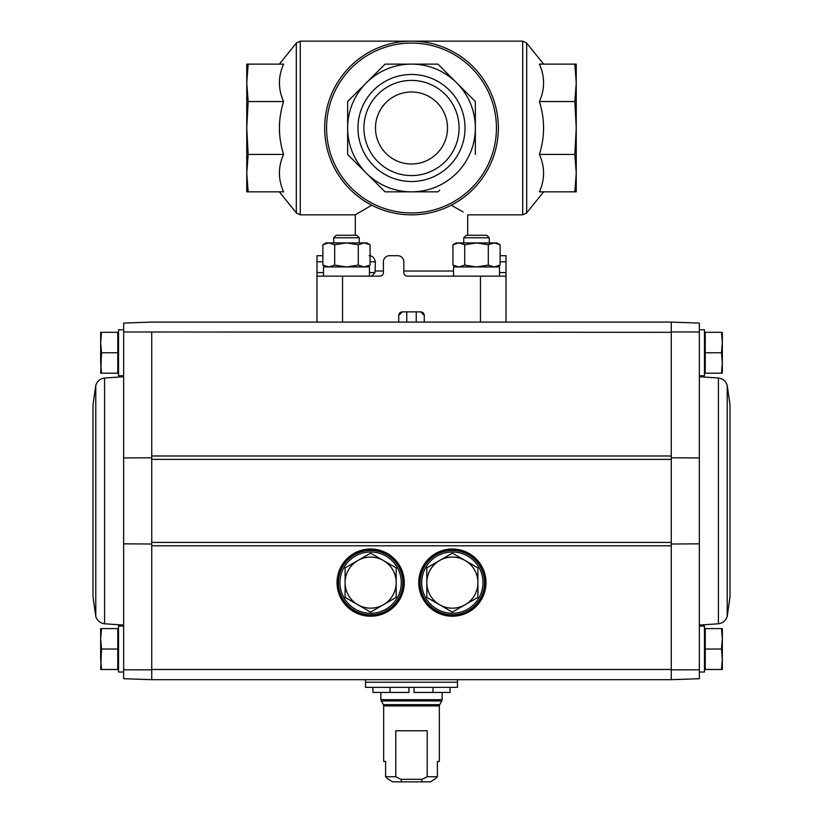<?xml version="1.0" encoding="UTF-8"?>
<svg xmlns="http://www.w3.org/2000/svg" width="823" height="823" viewBox="0 0 823 823"><rect width="100%" height="100%" fill="white"/><g stroke="black" fill="none" stroke-linecap="round" stroke-linejoin="round"><path stroke-width="1.23" d="M416.232 322.102L416.232 311.886M406.768 322.102L406.768 311.886M424.267 322.102L424.267 315.466A3.58 3.58 0 0 0 420.697 311.886L424.267 315.466M420.697 311.886L402.303 311.886A3.58 3.58 0 0 0 398.733 315.466L402.303 311.886M398.733 315.466L398.733 322.102M500.117 255.696L506.001 255.696L506.001 276.127L407.416 276.127A3.58 3.58 0 0 1 403.836 272.557L403.836 261.827A6.131 6.131 0 0 0 397.704 255.696L389.536 255.696A6.131 6.131 0 0 0 383.405 261.827L383.405 272.557A3.58 3.58 0 0 1 379.825 276.127L316.999 276.127L316.999 322.102M371.77 205.205L355.31 214.834L300.292 214.834L296.311 212.92L296.311 43.063L279.378 64.132M369.136 255.696C372.253 255.655 374.331 257.702 375.381 261.827L375.01 272.557L371.698 276.127M451.23 205.205C472.844 217.632 472.844 217.632 451.23 205.205L463.174 211.974M543.622 191.841L526.689 212.92L522.708 214.834L467.69 214.834L467.69 235.265M574.835 191.841L576.244 191.841L576.244 173.139L574.835 191.841L539.394 191.841C544.97 179.455 544.97 166.987 539.394 154.436C544.96 136.803 544.96 119.17 539.394 101.538C544.97 89.151 544.97 76.683 539.394 64.132L574.835 64.132L576.244 82.835L574.835 101.538L576.244 127.987L574.835 154.436L576.244 173.139L576.244 64.132L574.835 64.132M574.835 154.436L539.394 154.436M574.835 101.538L539.394 101.538M576.244 173.128L576.244 82.845M248.165 64.132L283.606 64.132C278.03 76.529 278.03 88.997 283.606 101.538C278.04 119.181 278.04 136.813 283.606 154.436C278.03 166.832 278.03 179.301 283.606 191.841L248.165 191.841L246.756 173.149L246.756 64.132L248.165 64.132L246.756 82.835L248.165 101.538L246.756 127.987L248.165 154.436L246.756 173.139L246.756 191.841L248.165 191.841M283.606 101.538L248.165 101.538M283.606 154.436L248.165 154.436M347.645 154.436L347.645 101.538L347.645 154.436L385.051 191.841L411.5 191.841A63.855 63.855 0 0 0 456.652 82.835A63.855 63.855 0 0 0 347.645 127.987A63.855 63.855 0 0 0 411.5 191.841L437.949 191.841L385.051 191.841L349.384 156.175M385.051 64.132L437.949 64.132L385.051 64.132L347.645 101.538L383.312 65.881M475.355 101.538L475.355 154.436L475.355 101.538L437.949 64.132L473.616 99.799M437.949 191.841L439.688 190.103M324.663 127.987A86.837 86.837 0 0 0 454.924 203.199A86.837 86.837 0 0 0 454.924 52.785A86.837 86.837 0 0 0 324.663 127.987A86.837 86.837 0 0 0 454.924 203.199A86.837 86.837 0 0 0 454.924 52.785A86.837 86.837 0 0 0 324.663 127.987M411.5 74.471A53.526 53.526 0 0 1 457.855 154.755A53.526 53.526 0 0 1 365.145 154.755A53.526 53.526 0 0 1 411.5 74.471M506.001 276.127L506.001 322.102M316.999 276.127L316.999 272.557L323.49 272.557M322.883 255.696L316.999 255.696L316.999 272.557M411.5 80.407A47.59 47.59 0 0 1 452.712 151.782A47.59 47.59 0 0 1 370.288 151.782A47.59 47.59 0 0 1 411.5 80.407M411.5 91.981A36.017 36.017 0 0 1 442.692 146A36.017 36.017 0 0 1 380.308 146A36.017 36.017 0 0 1 411.5 91.981M699.355 669.809L671.259 669.829L671.259 679.685L699.355 678.708L699.355 543.838L671.259 544.013M151.741 669.829L151.741 679.685L123.645 678.708L123.645 669.809L151.741 669.829L151.741 455.993L671.259 455.993L671.259 669.829M671.259 457.773L699.355 457.948L699.355 323.089L671.259 322.102L671.259 331.967L699.355 331.978M671.259 455.993L671.259 331.967M151.741 544.013L123.645 543.838L123.645 376.728L104.583 378.014C100.169 378.662 97.237 381.1 95.787 385.318L92.999 404.854L92.999 596.932L95.787 616.468L95.787 385.318M151.741 457.773L123.645 457.948L123.645 323.089L151.741 322.102L671.259 322.102L671.259 332.317L123.645 331.978M151.741 455.993L151.741 331.967M123.645 669.809L123.645 543.838M101.507 669.469L117.771 669.469L117.771 628.597L101.507 628.597L100.663 638.823L101.507 649.038L100.663 659.254L101.507 669.469L100.663 669.469L101.507 649.038L117.771 649.038M101.507 373.189L117.771 373.189L117.771 332.317L101.507 332.317L100.663 342.543L101.507 352.758L100.663 362.974L101.507 373.189L100.663 373.189L101.507 352.758L117.771 352.758M671.259 679.685L671.259 669.469L151.741 669.469L151.741 679.685L671.259 679.685M404.247 582.622A33.62 33.62 0 0 1 353.828 611.736A33.62 33.62 0 0 1 353.828 553.519A33.62 33.62 0 0 1 404.247 582.622M485.981 582.622A33.62 33.62 0 0 1 435.562 611.736A33.62 33.62 0 0 1 435.562 553.519A33.62 33.62 0 0 1 485.981 582.622M485.57 582.622A33.208 33.208 0 0 1 435.768 611.386A33.208 33.208 0 0 1 435.768 553.869A33.208 33.208 0 0 1 485.57 582.622A33.208 33.208 0 0 1 435.768 611.386A33.208 33.208 0 0 1 435.768 553.869A33.208 33.208 0 0 1 485.57 582.622A33.208 33.208 0 0 1 435.768 611.386A33.208 33.208 0 0 1 435.768 553.869A33.208 33.208 0 0 1 485.57 582.622M403.836 582.622A33.208 33.208 0 0 1 354.034 611.386A33.208 33.208 0 0 1 354.034 553.869A33.208 33.208 0 0 1 403.836 582.622A33.208 33.208 0 0 1 354.034 611.386A33.208 33.208 0 0 1 354.034 553.869A33.208 33.208 0 0 1 403.836 582.622A33.208 33.208 0 0 1 354.034 611.386A33.208 33.208 0 0 1 354.034 553.869A33.208 33.208 0 0 1 403.836 582.622M123.645 626.046L118.543 626.046L118.543 672.021L123.645 672.021M123.645 329.766L118.543 329.766L118.543 375.741L123.645 375.741M100.663 362.974L100.663 332.317L101.507 332.317M100.663 659.254L100.663 628.597L101.507 628.597M721.493 669.469L705.229 669.469L705.229 628.597L721.493 628.597L722.337 638.823L721.493 649.038L722.337 659.254L721.493 669.469L722.337 669.469L722.337 628.597L721.493 628.597M699.355 672.021L704.457 672.021L704.457 626.046L699.355 626.046M721.493 373.189L705.229 373.189L705.229 332.317L721.493 332.317L722.337 342.543L721.493 352.758L722.337 362.974L721.493 373.189L722.337 373.189L722.337 332.317L721.493 332.317M699.355 375.741L704.457 375.741L704.457 329.766L699.355 329.766M705.229 352.758L721.493 352.758M705.229 649.038L721.493 649.038M730.001 500.898L730.001 596.932L727.213 616.468L727.213 385.318L730.001 404.854L730.001 500.898M395.791 776.737L385.606 776.737L388.374 779.299L385.606 776.737L385.606 761.419L383.662 761.419L383.662 705.928L439.338 705.928L439.338 761.419L437.394 761.419L437.394 776.737L434.626 779.299L437.394 776.737L427.209 776.737L427.209 730.762L395.791 730.762L395.791 776.737L400.966 779.299L401.542 781.85L421.458 781.85L422.034 779.299L427.209 776.737M388.374 779.299L392.694 781.85L388.374 779.299M434.626 779.299L430.306 781.85L434.626 779.299M392.694 781.85L401.542 781.85M421.458 781.85L430.306 781.85M390.04 687.349L390.04 692.452L408.949 692.452L408.949 687.349L414.051 687.349L414.051 692.452L432.96 692.452L432.96 687.349M414.051 687.349L457.475 687.349L457.475 682.236L365.525 682.236L365.525 687.349L408.949 687.349M390.04 692.452L372.932 692.452L372.932 687.349M450.068 687.349L450.068 692.452L432.96 692.452M422.034 779.299L400.966 779.299M401.285 582.622A30.646 30.646 0 0 0 355.31 556.081A30.646 30.646 0 0 0 355.31 609.174A30.646 30.646 0 0 0 401.285 582.622M345.094 597.375L345.094 567.88L357.861 560.504L370.638 553.138L396.172 567.88L396.172 597.375L370.638 612.117L345.094 597.375L345.094 567.88M383.405 560.504A25.544 25.544 0 0 1 383.405 604.751A25.544 25.544 0 0 1 345.094 582.622A25.544 25.544 0 0 1 383.405 560.504M396.172 597.375L396.172 567.88M483.019 582.622A30.646 30.646 0 0 0 437.044 556.081A30.646 30.646 0 0 0 437.044 609.174A30.646 30.646 0 0 0 483.019 582.622M426.828 597.375L426.828 567.88L439.595 560.504L452.362 553.138L477.906 567.88L477.906 597.375L452.362 612.117L426.828 597.375L426.828 567.88M465.139 560.504A25.544 25.544 0 0 1 465.139 604.751A25.544 25.544 0 0 1 426.828 582.622A25.544 25.544 0 0 1 465.139 560.504M477.906 597.375L477.906 567.88M369.465 276.127L369.465 266.94L323.49 266.94L323.49 276.127M333.716 237.775L359.25 237.775L356.75 235.265L336.216 235.265L333.716 237.775L333.716 242.929M364.178 242.929L326.052 242.929L322.883 244.75L328.789 242.929L334.683 244.75L346.483 242.929L358.283 244.75L364.178 242.929L366.914 242.929L370.072 244.75L364.178 242.929L370.072 244.75L370.072 265.109L364.178 266.94L358.283 265.109L346.483 266.94L334.683 265.109L328.789 266.94L322.883 265.109L328.789 266.94M358.283 244.75L358.283 265.109M334.683 244.75L334.683 265.109M326.052 242.929L322.883 244.75L322.883 265.109L326.052 266.94M496.948 242.929L500.117 244.75L494.212 242.929L500.117 244.75L494.212 242.929L496.948 242.929L500.117 244.75L500.117 265.109L494.212 266.94L488.317 265.109L476.517 266.94L464.717 265.109L458.823 266.94L452.928 265.109L458.823 266.94M489.284 244.225L494.212 242.929L488.317 244.75L488.317 265.109M499.51 276.127L499.51 266.94L453.535 266.94L453.535 276.127M463.75 237.775L489.284 237.775L486.784 235.265L466.25 235.265L463.75 237.775L463.75 242.929M494.212 242.929L456.086 242.929L452.928 244.75L458.823 242.929L464.717 244.75L476.517 242.929L488.317 244.75M464.717 244.75L464.717 265.109M452.928 244.75L452.928 265.109L456.086 266.94M480.457 276.127L480.457 322.102M342.543 276.127L342.543 322.102M375.381 271.024L383.405 271.024M403.836 271.024L453.535 271.024M300.292 214.834L300.292 41.15L296.311 43.063M522.708 214.834L522.708 41.15L300.292 41.15M526.689 212.92L526.689 43.063L522.708 41.15M489.963 95.489A84.934 84.934 0 0 0 326.566 127.987A84.934 84.934 0 0 0 428.073 211.295A84.934 84.934 0 0 0 489.963 95.489M506.001 261.827L500.117 261.827M506.001 272.557L499.51 272.557M316.999 261.827L322.883 261.827M370.072 261.827L375.381 261.827M369.465 272.557L375.01 272.557M151.741 545.793L671.259 545.793M151.741 542.408L671.259 542.408M151.741 459.388L671.259 459.388M485.642 582.622A33.27 33.27 0 0 1 435.727 611.448A33.27 33.27 0 0 1 435.727 553.807A33.27 33.27 0 0 1 485.642 582.622M484.552 582.622A32.179 32.179 0 0 1 436.272 610.501A32.179 32.179 0 0 1 436.272 554.753A32.179 32.179 0 0 1 484.552 582.622M403.908 582.622A33.27 33.27 0 0 1 353.993 611.448A33.27 33.27 0 0 1 353.993 553.807A33.27 33.27 0 0 1 403.908 582.622M402.817 582.622A32.179 32.179 0 0 1 354.538 610.501A32.179 32.179 0 0 1 354.538 554.753A32.179 32.179 0 0 1 402.817 582.622M123.645 625.069L104.583 623.783L104.583 378.014M699.355 457.948L699.355 543.838M699.355 376.728L718.417 378.014L718.417 623.783C722.831 623.124 725.763 620.696 727.213 616.468M439.338 705.928L439.677 704.642L383.323 704.642L380.854 699.684L442.146 699.684L442.146 692.452M381.193 700.97L441.807 700.97L442.146 699.684M366.04 682.236L456.96 682.236M355.31 235.265L355.31 214.834M543.622 64.132L526.689 43.063M279.378 191.841L296.311 212.92M118.543 631.971L117.771 631.21M118.543 666.095L117.771 666.867M118.543 335.691L117.771 334.93L118.543 335.691M118.543 369.815L117.771 370.587M104.583 623.783C100.169 623.124 97.237 620.696 95.787 616.468M704.457 335.691L705.229 334.93L704.457 335.691M704.457 666.095L705.229 666.867M704.457 631.971L705.229 631.21M704.457 369.815L705.229 370.587M699.355 625.069L718.417 623.783M718.417 378.014C722.831 378.662 725.763 381.1 727.213 385.318M380.854 699.684L380.854 692.452M383.323 704.642L383.662 705.928M439.677 704.642L441.807 700.97M457.475 681.732L457.475 679.685M365.525 681.732L365.525 679.685M359.25 237.775L359.25 242.929M366.914 266.94L370.072 265.109M489.284 237.775L489.284 242.929M496.948 266.94L500.117 265.109"/></g></svg>
